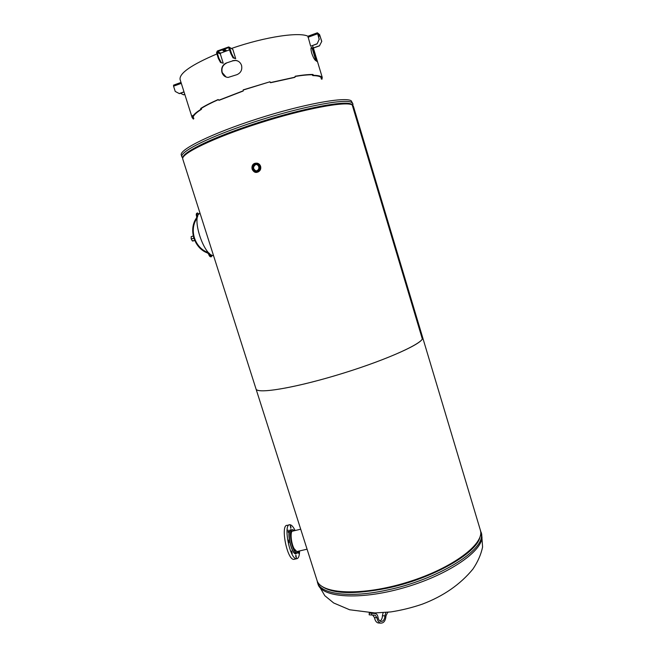 <?xml version="1.0" encoding="UTF-8"?>
<svg xmlns="http://www.w3.org/2000/svg" width="656" height="656" viewBox="0 0 656 656"><rect width="100%" height="100%" fill="white"/><g stroke="black" fill="none" stroke-linecap="round" stroke-linejoin="round"><path stroke-width="0.98" d="M203.483 224.073L209.485 242.917M422.628 337.389L353.387 106.231L352.223 104.935L422.341 338.996L422.628 337.389C425.326 342.211 389.459 358.922 342.899 373.305C296.364 387.745 256.922 394.338 256.02 388.967C257.021 394.035 292.527 388.45 336.782 375.166C381.038 361.94 419.348 345.343 422.341 338.996L352.223 104.935C346.024 100.942 303.933 108.781 258.776 123.279C213.585 137.727 180.474 153.889 182.762 159.047L182.794 159.137M316.93 580.117L316.996 580.339C320.661 594.27 361.964 596.378 407.45 582.216C452.993 568.203 485.497 543.25 480.258 529.802L422.661 337.504M269.985 81.77L243.392 89.979L243.187 91.012L243.212 89.864L269.985 81.77L270.559 82.73L294.626 77.433L295.241 76.219C302.506 75.022 308.41 74.431 312.961 74.464L312.256 74.768C307.861 74.743 302.178 75.292 295.216 76.432M312.961 74.464L313.461 75.309L312.756 75.612L312.256 74.768M218.251 99.704C211.33 102.771 205.73 105.641 201.449 108.306L201.474 109.298L200.752 109.429L200.728 108.437C205.139 105.69 210.929 102.721 218.112 99.556L219.276 100.229L243.187 91.012M201.449 108.306L200.728 108.437M321.35 79.073L320.923 77.31L321.399 78.9L321.366 77.408M312.756 75.612C317.135 75.678 319.923 76.301 321.12 77.49L321.907 77.219L321.727 76.473L322.235 77.375L321.981 79.22M193.397 119.089L192.159 117.637L192.479 115.612L192.79 116.333L193.594 116.12C194.602 114.251 197.226 111.979 201.474 109.298M192.954 116.284L193.84 118.613M270.559 82.73L269.813 81.984M315.905 60.705L312.231 48.544L315.905 60.705M218.776 100.245L242.991 90.905M192.79 116.333C193.799 114.447 196.456 112.143 200.752 109.429M313.461 75.309C317.898 75.383 320.71 76.014 321.907 77.219M308.632 36.654C301.334 31.455 265.508 36.556 231.65 48.413M226.017 50.414L224.36 51.029M216.923 53.931C191.536 64.747 179.252 73.251 180.072 79.433L180.113 79.548M270.731 82.508L295.11 77.146M232.634 60.688L235.545 60.352C238.489 60.803 240.49 62.484 241.547 65.395C242.425 69.766 240.891 72.857 236.972 74.661L228.108 77.424C225.123 77.195 223.073 75.555 221.966 72.496C221.006 68.117 222.384 64.977 226.099 63.074L232.888 60.811L226.099 63.074M311.198 47.56L313.101 48.339L315.807 56.072L317.16 61.574L315.749 60.623C314.519 59.794 313.191 57.343 311.756 53.275C310.788 49.553 310.731 47.56 311.575 47.314L311.313 47.404M232.888 60.811L235.799 60.467L237.866 61.033M226.107 77.047L222.236 72.603C221.269 68.224 222.646 65.092 226.361 63.189M313.101 48.339L312.313 48.626L311.124 47.74M312.313 48.626L316.356 60.959M317.102 43.895L319.16 39.311L317.102 43.895L310.747 46.191L316.979 43.804M321.776 41.377L319.513 45.723L321.776 41.377L319.562 34.588L317.389 32.816L319.16 39.311M317.315 32.841L307.918 36.236L310.624 46.1M319.275 39.401L317.57 33.415L319.743 35.178L321.661 41.287M319.628 45.805L313.355 48.068L312.502 45.559M319.513 45.723L313.232 47.986M223.261 50.217L223.811 51.02L226.123 50.25L225.213 49.774L222.917 50.479M223.811 51.02L222.958 50.61M225.574 49.954L223.622 50.397M221.105 62.271L218.932 58.277L218.35 58.491L220.514 62.484L223.212 63.206L220.342 53.972L217.128 52.472L217.521 51.619L228.641 47.601L230.953 53.866L233.077 57.9L233.667 57.679L231.543 53.653L230.953 53.866M229.403 47.273L232.823 49.389L228.731 46.929L217.325 50.988L216.537 52.693L218.35 58.491M223.212 63.206L220.514 62.484M218.932 58.277L217.128 52.472M229.739 47.831L231.543 53.653M233.667 57.679L235.693 58.646L233.077 57.9M232.823 49.389L235.693 58.646M217.521 51.619L220.695 53.12L220.342 53.972M220.695 53.12L229.682 49.782M184.812 94.415L183.606 94.849L180.515 93.234M184.041 91.963L179.408 93.636L175.234 91.446L173.561 86.182L173.561 85.149L181.023 82.435L173.561 85.149M179.211 93.578L184 91.848M184.779 94.3L183.418 94.792M252.166 169.068C253.232 171.593 255.036 172.569 257.603 172.003C261.236 169.527 261.432 166.755 258.21 163.672C253.954 162.729 251.945 164.533 252.166 169.068L252.322 169.002M256.75 163.123C258.644 163.377 259.932 164.443 260.604 166.312C261.178 168.936 260.309 170.839 258.013 172.011L256.119 172.282M256.455 164.476L255.594 164.648C252.773 166.936 252.921 169.018 256.02 170.904M252.839 168.641C252.437 166.731 253.077 165.378 254.766 164.574C256.635 164.123 257.956 164.82 258.743 166.665C259.145 168.535 258.53 169.879 256.89 170.708C254.995 171.208 253.651 170.519 252.839 168.641M211.257 256.742L207.681 252.33C194.766 247.812 188.961 229.756 196.874 218.456L196.628 216.513L197.153 216.283C196.603 214.34 196.628 213.266 197.226 213.069L197.399 213.011M211.896 255.11L211.437 256.685L209.518 253.79L208.624 254.102C209.239 256.053 210.051 256.955 211.068 256.799L211.437 256.685M196.874 218.456L197.522 216.177C196.972 214.225 196.997 213.151 197.595 212.946L198.875 214.274M197.522 216.177L197.702 216.726M209.346 253.241L209.518 253.79M191.158 236.677L193.241 235.963M193.996 238.653L193.413 238.308L193.692 237.718M191.273 236.595L191.134 238.431L192.192 240.801L194.734 240.563M194.57 240.481L192.708 241.08M193.413 238.308L191.552 238.907M200.014 213.184C191.052 216.406 203.573 255.537 213.577 255.758M297.742 551.36L296.93 551.712L294.019 548.547C290.764 542.405 290.05 530.335 292.92 530.909L293.265 530.983M299.579 550.933C299.489 556.026 298.464 558.641 296.52 558.764C289.714 559.281 282.908 523.381 289.985 524.726C291.518 524.882 293.142 526.653 294.856 530.048L295.093 530.54M294.175 530.597L294.733 530.63M298.726 551.286L298.841 553.533L298.209 552.368M295.717 556.419L295.889 555.058L296.397 557.789L295.717 556.419M291.485 550.999L292.24 553.361L291.485 550.999M288.32 539.995L288.845 542.742L288.246 540.011M288.132 530.056L288.271 532.344L288.132 530.056M290.977 527.08L290.813 528.375L290.28 525.686L290.977 527.08M289.107 524.931L287.303 525.366C280.178 524.046 286.943 559.921 293.814 559.388L294.692 559.191M388.311 612.212L387.516 612.614L385.99 615.869C385.564 620.781 383.793 623.2 380.669 623.126C378.75 622.544 377.52 620.756 376.979 617.772L375.216 615.23L371.665 614.975L371.739 613.253L369.262 613.106L369.18 614.828L372.739 615.082L374.502 617.616C375.035 620.601 376.265 622.38 378.192 622.962L379.086 623.02M383.12 612.671L382.448 615.738C382.333 618.313 381.513 620.076 379.98 621.043M371.665 614.975L369.18 614.828M371.739 613.253L375.388 613.532C376.774 613.942 377.651 615.205 378.036 617.337C378.446 619.625 379.389 620.986 380.865 621.437C383.243 621.486 384.596 619.633 384.924 615.886L385.777 612.466M182.934 157.637C182.491 152.774 207.312 140.023 244.048 127.354C292.396 110.405 345.671 99.499 351.526 104.337L352.411 105.05M181.909 157.03L181.843 156.85C179.678 152.249 204.852 138.941 243.327 125.665C292.1 108.543 345.851 97.605 351.731 102.574L352.903 103.894L352.936 105.46M181.31 155.169L181.277 155.07C178.916 149.716 212.068 133.324 257.39 118.818C302.67 104.263 344.925 96.571 351.19 100.762L352.871 103.771M479.971 537.034C476.822 553.221 432.722 578.592 387.499 588.112C354.183 594.721 332.092 593.975 321.227 585.882M480.315 529.991L481.504 535.763C482.103 551.95 436.207 579.789 387.868 589.9C349.935 598.362 320.571 594.238 317.471 582.471L317.406 582.29M481.168 532.139L481.996 537.42C481.611 552.18 446.31 575.861 402.718 588.088C359.152 600.453 321.661 597.501 317.988 584.102L317.914 583.873M317.504 33.817L307.959 37.285M318.176 35.752L319.743 35.178M320.038 35.867L318.39 36.465M229.133 48.019L228.354 47.626M181.318 83.361L173.561 86.182M256.25 163.77C260.407 165.706 260.776 168.231 257.373 171.339L255.709 171.569M259.374 166.468C258.431 164.246 256.84 163.41 254.594 163.943C252.56 164.91 251.781 166.542 252.273 168.846C253.191 171.036 254.758 171.88 256.98 171.388L257.152 171.323C259.12 170.33 259.858 168.707 259.374 166.468M255.725 164.402L255.176 164.615M260.465 166.296C259.366 163.697 257.496 162.713 254.864 163.336C252.462 164.467 251.551 166.386 252.125 169.092C253.208 171.659 255.045 172.651 257.652 172.077L257.865 171.995C260.17 170.831 261.031 168.928 260.465 166.296M256.914 171.273C253.282 171.437 251.822 169.65 252.56 165.911C255.004 163.09 257.226 163.287 259.235 166.501C259.71 168.764 258.94 170.363 256.914 171.273M196.447 217.964L197.153 216.283M209.149 253.905L208.624 254.093L207.632 253.027L208.657 254.069M207.681 252.33L207.632 253.027C194.307 248.304 188.329 229.715 196.439 218.022M191.486 239.547L191.224 238.71M293.527 530.105L292.478 529.654C287.631 528.769 292.33 553.41 296.988 553.065L298.341 552.04M298.742 551.13C294.536 562.02 285.959 522.775 294.257 530.745M298.775 551.122C298.045 552.746 297.447 553.393 296.988 553.065L295.725 553.361C291.051 553.713 286.36 529.072 291.231 529.958L291.879 529.802M291.453 529.9C284.893 527.301 292.551 559.929 296.84 552.778M384.924 615.886L382.448 615.738M376.979 617.772L374.502 617.616M372.534 615.057L375.011 615.205M316.996 580.339L209.092 241.662M203.86 225.254L182.762 159.047M182.745 158.219L181.277 155.07M481.652 533.754L482.578 547.071C480.987 554.599 477.765 561.938 472.91 569.088C460.315 584.43 443.472 596.107 422.39 604.127C412.034 607.669 401.497 610.269 390.779 611.925L374.847 612.95L349.632 609.768L333.666 602.971L324.818 595.705L317.988 584.102L316.971 580.248M180.072 79.433L192.159 117.637M313.388 48.06L315.429 54.809M316.176 57.285L322.203 77.252M314.552 54.792L315.47 57.843M307.918 36.236L317.332 32.808M254.594 163.943C249.92 165.451 252.798 173.258 256.98 171.388L255.651 171.569M254.864 163.336C249.403 165.041 252.757 174.381 257.652 172.077L258.013 172.011M255.594 164.648L254.766 164.574M196.628 216.505L196.628 216.496C196.062 214.643 196.193 213.52 197.03 213.134M196.439 217.981C188.256 229.698 194.258 248.337 207.632 253.027M191.29 239.005L191.142 238.464M292.478 529.654L294.298 530.737M292.92 530.909L292.387 531.032M293.814 559.388L296.52 558.764M300.702 529.203L292.109 531.253M307.074 549.187L296.578 551.639M378.192 622.962L380.669 623.126M372.739 615.082L375.216 615.23"/></g></svg>
